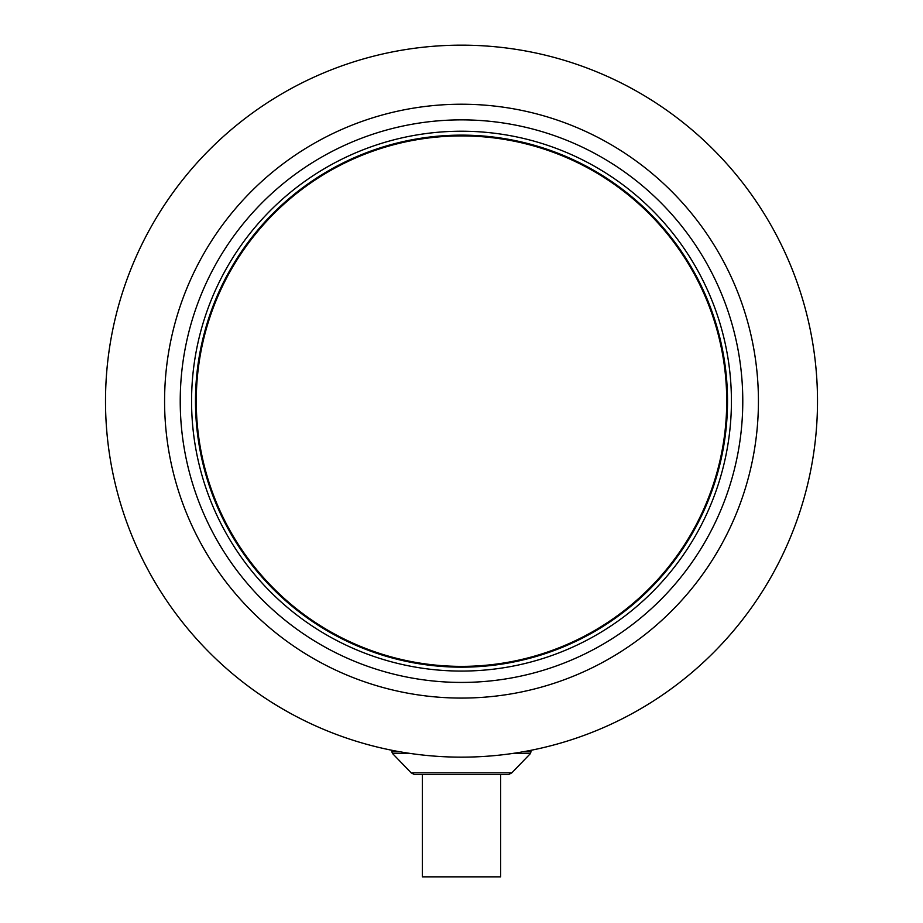 <?xml version="1.0" encoding="UTF-8"?>
<svg xmlns="http://www.w3.org/2000/svg" width="923" height="923" viewBox="0 0 923 923"><rect width="100%" height="100%" fill="white"/><g stroke="black" fill="none" stroke-linecap="round" stroke-linejoin="round"><path stroke-width="1.38" d="M500.624 774.743L500.624 876.85L422.376 876.85L422.376 774.743M195.48 401.147A266.02 266.02 0 0 1 594.504 170.767A266.02 266.02 0 0 1 594.504 631.528A266.02 266.02 0 0 1 195.48 401.147M105.51 401.147A355.99 355.99 0 0 1 639.501 92.854A355.99 355.99 0 0 1 639.501 709.452A355.99 355.99 0 0 1 105.51 401.147M180.227 401.147A281.273 281.273 0 0 1 602.142 157.556A281.273 281.273 0 0 1 602.142 644.739A281.273 281.273 0 0 1 180.227 401.147M508.446 774.639L414.554 774.639L508.446 774.639L511.827 772.839L530.471 753.526L512.15 753.526M391.871 750.261L391.871 751.887L400.582 751.887M414.554 774.639L411.173 772.839L392.529 753.526L391.871 751.887M531.129 750.261L530.471 753.526M196.264 401.147A265.236 265.236 0 0 1 594.112 171.447A265.236 265.236 0 0 1 594.112 630.847A265.236 265.236 0 0 1 196.264 401.147M191.569 401.147A269.931 269.931 0 0 1 596.466 167.386A269.931 269.931 0 0 1 596.466 634.909A269.931 269.931 0 0 1 191.569 401.147M164.582 401.147A296.918 296.918 0 0 1 609.965 144.011A296.918 296.918 0 0 1 609.965 658.295A296.918 296.918 0 0 1 164.582 401.147M531.129 751.887L522.418 751.887M410.85 753.526L392.529 753.526M511.827 772.839L411.173 772.839"/></g></svg>
